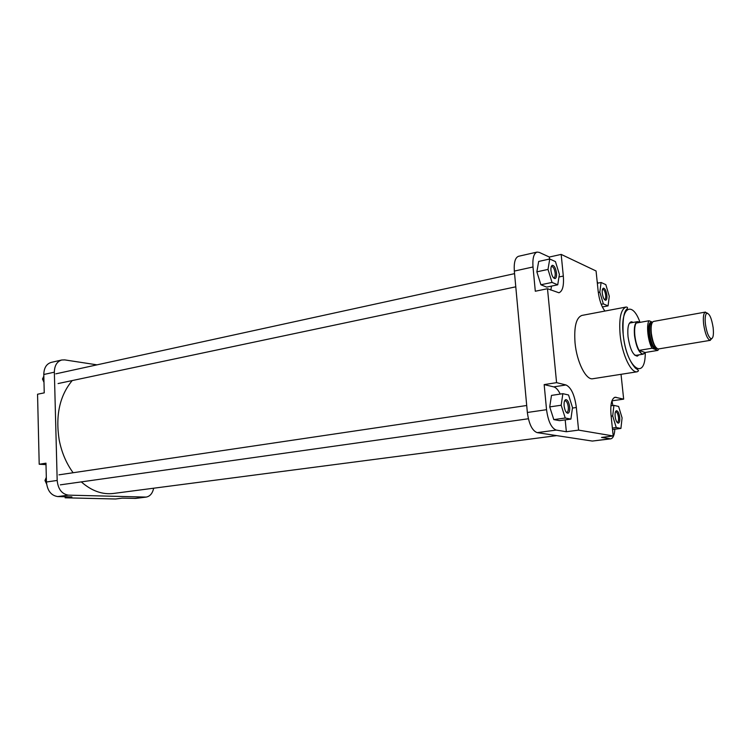 <?xml version="1.0" encoding="UTF-8"?>
<svg xmlns="http://www.w3.org/2000/svg" width="751" height="751" viewBox="0 0 751 751"><rect width="100%" height="100%" fill="white"/><g stroke="black" fill="none" stroke-linecap="round" stroke-linejoin="round"><path stroke-width="1.13" d="M73.11 472.736C66.257 463.32 61.61 452.365 59.179 439.861C55.358 415.444 59.695 395.683 72.209 380.569M556.688 435.618L113.495 493.454C102.324 494.787 91.594 490.929 81.305 481.889M65.149 497.81L71.908 496.918L57.752 496.571C51.115 495.557 47.341 490.694 46.431 482.001L57.179 480.443C58.099 489.211 61.864 494.102 68.491 495.144L146.201 497.087L135.715 498.401L122.225 498.148L115.57 498.993L65.149 497.81L65.121 496.758M46.431 482.001L45.971 463.179L39.202 464.249L46.008 464.616M39.202 464.249L37.55 394.237L44.243 392.857L43.793 374.496C43.952 367.915 46.44 363.878 51.246 362.386L61.77 359.992C56.973 361.484 54.504 365.549 54.354 372.177L43.793 374.496M146.201 497.087C150.05 496.336 152.537 493.379 153.655 488.216M97.001 364.845L64.764 359.898L61.77 359.992M57.179 480.443L54.354 372.177M43.98 382.306L42.497 379.03L43.83 376.12M42.497 379.03L43.896 378.72M46.581 483.954L44.976 480.48L46.318 477.354M44.976 480.48L46.393 480.274M556.51 273.148C556.744 276.312 556.266 278.123 555.083 278.593C553.102 278.274 551.732 275.645 550.971 270.717C550.746 267.572 551.215 265.76 552.398 265.291C554.379 265.61 555.749 268.229 556.51 273.148M553.459 277.767L553.956 277.804C554.97 277.41 555.374 275.861 555.186 273.167C554.529 268.98 553.365 266.755 551.675 266.483L551.225 266.727M606.883 295.218C607.127 298.185 606.742 299.874 605.728 300.278C604.114 299.968 602.969 297.603 602.283 293.2C602.049 290.243 602.433 288.562 603.438 288.149C605.053 288.468 606.207 290.825 606.883 295.218M604.424 299.546L604.696 299.555C605.559 299.208 605.888 297.772 605.682 295.246C605.099 291.501 604.123 289.492 602.743 289.229L602.49 289.332M619.716 417.406C619.969 420.795 619.519 422.71 618.355 423.151C616.824 422.851 615.754 420.616 615.144 416.448C614.891 413.069 615.341 411.154 616.496 410.713C618.026 411.013 619.096 413.247 619.716 417.406M617.022 422.315L617.331 422.344C618.326 421.968 618.711 420.335 618.495 417.453C617.97 413.914 617.059 412.017 615.754 411.755L615.463 411.867M569.652 406.995C569.896 410.666 569.324 412.759 567.925 413.257C566.066 412.947 564.799 410.478 564.123 405.85C563.888 402.179 564.452 400.105 565.841 399.607C567.7 399.907 568.976 402.376 569.652 406.995M566.263 412.29L566.827 412.374C568.009 411.952 568.498 410.177 568.291 407.051C567.718 403.118 566.639 401.015 565.043 400.752L564.536 400.996M638.857 354.894L637.392 356.115C633.102 355.645 629.986 349.149 628.024 336.636C627.301 327.53 628.437 322.573 631.431 321.747L633.234 322.404M634.52 355.026L636.257 355.307M626.109 307.037L581.894 315.429C576.186 317.589 573.905 326.741 575.041 342.888C576.759 362.066 586.071 380.438 592.858 378.729L637.317 371.764C631.018 373.407 622.035 354.528 620.138 334.927C618.824 318.443 620.814 309.149 626.109 307.037C627.564 307.14 627.902 307.741 627.132 308.83C623.762 311.421 622.457 320.095 623.208 334.833C624.87 349.609 628.906 360.668 635.327 368.018C640.744 371.604 637.646 370.778 637.317 371.764M560.218 394.087C558.209 389.919 556.04 387.516 553.731 386.878L544.165 384.606L546.54 409.699C548.146 421.377 551.384 428.173 556.247 430.088L566.348 431.731L565.193 419.875M562.865 393.684L551.487 395.401L549.723 406.901L553.806 419.612L559.551 420.654L570.901 419.086L572.515 407.586L568.535 394.979L562.865 393.684L561.175 405.23L565.24 418.025L570.901 419.086M566.348 431.731L578.58 430.116L613.192 435.965L601.523 437.439L610.751 438.847C613.116 438.284 614.478 435.064 614.844 429.206M612.816 405.531L611.99 400.696M602.593 307.422L602.546 306.934M597.956 283.136L597.167 281.578M550.83 290.064L551.516 286.093M549.535 259.039L549.347 257.039L539.199 252.364L537.059 252.083C533.773 253.359 532.421 258.325 533.003 266.971L535.303 291.238L547.498 288.722L558.922 292.768C562.583 291.322 564.048 285.755 563.316 276.058L561.175 254.401L596.069 270.98L598.181 291.332C599.27 300.071 601.532 306.643 604.94 311.055M549.751 258.992L538.664 261.451L536.852 271.843L540.898 284.76L546.662 287.107L557.73 284.807L559.392 274.415L555.449 261.601L549.751 258.992L548.005 269.421L552.032 282.423L557.73 284.807M610.751 438.847L592.332 441.062L537.172 432.632C532.206 430.755 528.929 424.033 527.352 412.477L514.332 271.083C513.778 262.512 515.186 257.574 518.565 256.279L537.059 252.083M631.431 321.747L629.103 323.737M547.498 288.722L556.575 382.653L565.991 384.963C571.192 387.469 574.637 394.979 576.346 407.502L578.58 430.116M621.03 374.317L623.659 399.147L615.125 397.232C611.605 398.546 610.234 404.395 610.995 414.759L613.192 435.965M549.347 257.039L561.175 254.401M544.165 384.606L556.575 382.653M612.328 400.781L623.659 399.147M552.032 282.423L540.898 284.76M548.005 269.421L536.852 271.843M603.335 303.892L608.066 305.873L609.277 296.269L605.832 284.648L601.1 282.489L599.824 292.13L603.335 303.892L601.222 304.305M608.066 305.873L602.368 306.962M601.1 282.489L597.336 283.258M599.824 292.13L598.303 292.43M620.927 428.417L622.081 417.894L618.617 406.451L613.924 405.371L612.703 415.941L616.242 427.535L620.927 428.417L612.525 429.506M613.924 405.371L610.901 405.803M612.703 415.941L611.136 416.157M616.242 427.535L612.375 428.042M565.24 418.025L553.806 419.612M561.175 405.23L549.723 406.901M705.424 324.103C706.682 332.411 708.578 337.283 711.103 338.729C713.159 338.551 713.844 334.89 713.168 327.765C711.601 318.086 709.442 313.27 706.7 313.317C705.255 314.603 704.823 318.199 705.424 324.103M711.817 338.645L709.92 340.306C707.123 338.72 705.02 333.331 703.631 324.15C702.974 317.617 703.452 313.646 705.058 312.228L707.404 313.167M644.17 353.618L642.931 354.209C639.045 353.111 636.238 346.943 634.529 335.697C633.853 327.596 634.773 322.921 637.289 321.672L638.66 321.822M658.514 348.952L657.923 350.379L645.09 352.51L643.185 354.003C641.87 354.059 640.5 352.848 639.082 350.379C636.979 346.493 635.581 341.583 634.867 335.669C634.304 329.811 634.717 325.615 636.106 323.08L649.005 320.743L652.488 322.217M710.371 340.325L658.411 348.962C655.182 348.22 652.826 342.991 651.324 333.284C650.713 326.263 651.483 322.301 653.633 321.409L705.471 312.069M657.923 350.379L652.037 348.22L639.082 350.379L645.09 352.51M652.037 348.22C647.906 341.179 646.132 324.948 649.005 320.743M636.106 323.08L637.599 321.785L639.739 322.423M134.739 498.448L145.225 497.134M68.491 495.144L57.752 496.571M640.012 322.367C632.126 299.865 619.988 307.535 623.246 334.852C626.39 368.121 645.588 381.996 645.259 352.482M533.003 266.971L514.332 271.083M556.247 430.088L537.172 432.632M527.352 412.477L546.54 409.699M592.332 441.062L610.094 438.837M614.205 397.561L616.092 397.279M572.45 408.065L576.346 407.502M553.731 386.878L565.991 384.963M558.979 276.978L563.316 276.058M656.139 347.741C653.642 345.263 651.915 340.522 650.957 333.51C650.479 328.731 650.798 325.333 651.906 323.324M656.9 348.483C653.483 350.238 650.77 345.329 648.77 333.763C648.16 325.127 649.362 321.334 652.384 322.376M656.327 348.464L655.229 348.915C655.463 350.323 650.413 346.633 648.78 333.763C648.488 326.225 649.108 322.47 650.657 322.526L651.84 322.583C649.812 323.418 649.08 327.136 649.653 333.735C651.061 342.86 653.286 347.769 656.327 348.464L656.796 348.389M553.571 277.889L555.083 278.593M604.461 299.602L605.728 300.278M617.069 422.381L618.355 423.151M566.385 412.44L567.925 413.257M636.275 355.317L637.392 356.115M643.081 354.19L636.031 355.354M551.281 266.567L552.398 265.291M564.611 400.818L565.841 399.607M602.509 289.266L603.438 288.149M637.449 321.644L630.408 322.921M615.745 411.755L616.496 410.713M711.103 338.729L709.92 340.306M652.309 322.498L651.84 322.583M706.7 313.317L705.058 312.228M58.953 474.839L526.714 405.493M60.296 484.855L528.385 418.758M55.837 373.838L514.566 273.646M58.08 383.554L515.777 286.816"/></g></svg>
